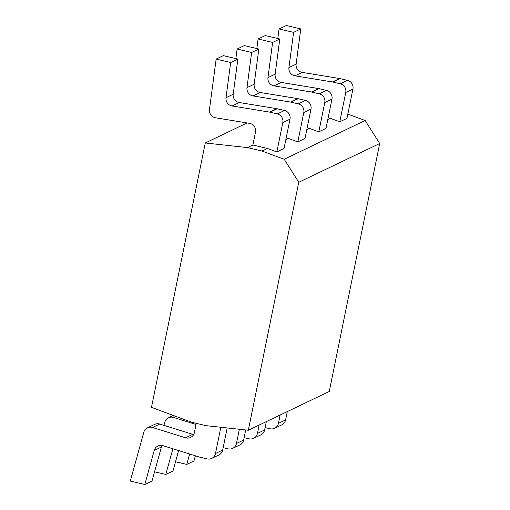 <?xml version="1.0" encoding="UTF-8"?>
<svg xmlns="http://www.w3.org/2000/svg" width="510" height="510" viewBox="0 0 510 510"><rect width="100%" height="100%" fill="white"/><g stroke="black" fill="none" stroke-linecap="round" stroke-linejoin="round"><path stroke-width="0.76" d="M379.708 143.508L298.771 182.268L284.197 159.267L261.987 151.03L247.471 147.594L205.275 142.978L151.483 407.35L191.601 422.229L206.116 425.665L248.319 430.255L329.25 391.495L379.708 143.508L365.128 120.507L347.833 114.093M365.128 120.507L284.197 159.267M248.319 430.255L298.771 182.268M261.987 151.03L267.399 148.442L276.847 151.948L284.032 148.506L289.999 119.161A7.268 7.032 64.4 0 0 284.503 110.485L277.159 108.751A7.268 7.032 -115.6 0 0 276.675 108.649L239.26 102.535L232.076 105.972A7.268 7.032 64.4 0 1 226.006 97.697L230.667 62.52L216.151 59.077L209.47 109.51A7.268 7.032 -115.6 0 0 215.539 117.784L249.517 123.343A7.268 7.032 64.4 0 1 255.504 132.109L252.883 145.006L247.471 147.594M216.151 59.077L223.335 55.641L237.851 59.077L233.191 94.254A7.268 7.032 -115.6 0 0 239.26 102.535M215.494 453.505L222.679 450.069A7.268 7.032 64.4 0 1 218.886 454.977L211.701 458.42A7.268 7.032 -115.6 0 0 215.494 453.505L220.83 427.265M222.679 450.069L227.179 427.954M196.254 423.332L194.386 432.531A7.268 7.032 64.4 0 1 185.544 437.79L152.528 427.482A7.268 7.032 -115.6 0 0 147.479 427.826L154.664 424.39A7.268 7.032 64.4 0 1 159.713 424.039L192.729 434.348A7.268 7.032 -115.6 0 0 193.634 434.571M147.479 427.826A7.268 7.032 -115.6 0 0 143.807 432.25L130.292 481.064L144.808 484.5L151.993 481.058L161.421 447.009L154.237 450.451A7.268 7.032 64.4 0 1 162.958 445.676L199.308 457.03A7.268 7.032 64.4 0 0 199.792 457.158L207.136 458.898A7.268 7.032 -115.6 0 0 211.701 458.42M162.059 445.459A7.268 7.032 -115.6 0 0 161.421 447.009M237.851 59.077L230.667 62.52M276.847 151.948L282.814 122.604A7.268 7.032 -115.6 0 0 277.319 113.928L269.975 112.187A7.268 7.032 64.4 0 0 269.49 112.092L232.076 105.972M297.821 141.901L303.794 112.557A7.268 7.032 -115.6 0 0 298.293 103.881L305.477 100.444A7.268 7.032 64.4 0 1 310.979 109.114L305.005 138.459L297.821 141.901L288.373 138.395L285.842 139.606M318.801 131.854L324.768 102.51A7.268 7.032 -115.6 0 0 319.273 93.834L326.457 90.398A7.268 7.032 64.4 0 1 331.953 99.067L325.986 128.412L318.801 131.854L309.353 128.348L306.816 129.559M339.775 121.807L345.748 92.463A7.268 7.032 -115.6 0 0 340.246 83.793L347.431 80.35A7.268 7.032 64.4 0 1 352.933 89.02L346.959 118.365L339.775 121.807L330.327 118.301L327.796 119.512M288.373 138.395L286.193 137.879M267.399 148.442L252.883 145.006M309.353 128.348L307.173 127.831M330.327 118.301L328.147 117.784M247.095 122.942L205.275 142.978M347.431 80.35L340.087 78.61A7.268 7.032 -115.6 0 0 339.603 78.514L302.188 72.394L295.003 75.837A7.268 7.032 64.4 0 1 288.934 67.562L293.594 32.379L279.078 28.942L277.81 38.511M279.078 28.942L286.263 25.5L300.779 28.936L296.119 64.12A7.268 7.032 -115.6 0 0 302.188 72.394M278.422 423.37L285.606 419.928A7.268 7.032 64.4 0 1 281.82 424.836L274.629 428.279A7.268 7.032 -115.6 0 0 278.422 423.37L280.117 415.025M285.606 419.928L287.302 411.583M300.779 28.936L293.594 32.379M340.246 83.793L332.903 82.053A7.268 7.032 64.4 0 0 332.418 81.951L295.003 75.837M265.117 427.59L270.064 428.763A7.268 7.032 -115.6 0 0 274.629 428.279M144.808 484.5L154.237 450.451M305.477 100.444L298.133 98.704A7.268 7.032 -115.6 0 0 297.649 98.602L260.234 92.489L253.049 95.931A7.268 7.032 64.4 0 1 246.98 87.65L251.64 52.473L237.124 49.036L235.856 58.605M237.124 49.036L244.309 45.594L258.825 49.03L254.165 84.214A7.268 7.032 -115.6 0 0 260.234 92.489M236.468 443.464L243.652 440.022A7.268 7.032 64.4 0 1 239.866 444.93L232.681 448.373A7.268 7.032 -115.6 0 0 236.468 443.464L239.356 429.28M243.652 440.022L245.699 429.968M154.562 471.795L165.788 474.453L172.973 471.01L178.634 450.572M258.825 49.03L251.64 52.473M298.293 103.881L290.949 102.14A7.268 7.032 64.4 0 0 290.464 102.045L253.049 95.931M223.163 447.684L228.11 448.851A7.268 7.032 -115.6 0 0 232.681 448.373M165.788 474.453L172.896 448.781M196.025 424.467L173.508 417.435A7.268 7.032 -115.6 0 0 164.787 422.21L163.914 425.353M326.457 90.398L319.113 88.657A7.268 7.032 -115.6 0 0 318.623 88.561L281.208 82.441L274.023 85.884A7.268 7.032 64.4 0 1 267.96 77.603L272.614 42.426L258.098 38.989L256.836 48.558M258.098 38.989L265.283 35.547L279.799 38.983L275.145 74.167A7.268 7.032 -115.6 0 0 281.208 82.441M257.448 433.417L264.633 429.975A7.268 7.032 64.4 0 1 260.839 434.883L253.655 438.326A7.268 7.032 -115.6 0 0 257.448 433.417L259.144 425.072M264.633 429.975L266.328 421.63M175.536 461.748L186.762 464.406L193.947 460.964L195.381 455.8M279.799 38.983L272.614 42.426M319.273 93.834L311.929 92.1A7.268 7.032 64.4 0 0 311.438 91.998L274.023 85.884M186.762 464.406L189.643 454.008M244.137 437.637L249.084 438.804A7.268 7.032 -115.6 0 0 253.655 438.326M233.191 94.254L226.006 97.697M269.49 112.092L276.675 108.649M269.975 112.187L277.159 108.751M277.319 113.928L284.503 110.485M282.814 122.604L289.999 119.161M296.119 64.12L288.934 67.562M332.418 81.951L339.603 78.514M332.903 82.053L340.087 78.61M345.748 92.463L352.933 89.02M152.528 427.482L159.713 424.039M192.729 434.348L185.544 437.79M254.165 84.214L246.98 87.65M290.464 102.045L297.649 98.602M290.949 102.14L298.133 98.704M303.794 112.557L310.979 109.114M173.508 417.435L175.759 416.358M275.145 74.167L267.96 77.603M311.438 91.998L318.623 88.561M311.929 92.1L319.113 88.657M324.768 102.51L331.953 99.067M168.459 417.779L173.323 415.452"/></g></svg>
